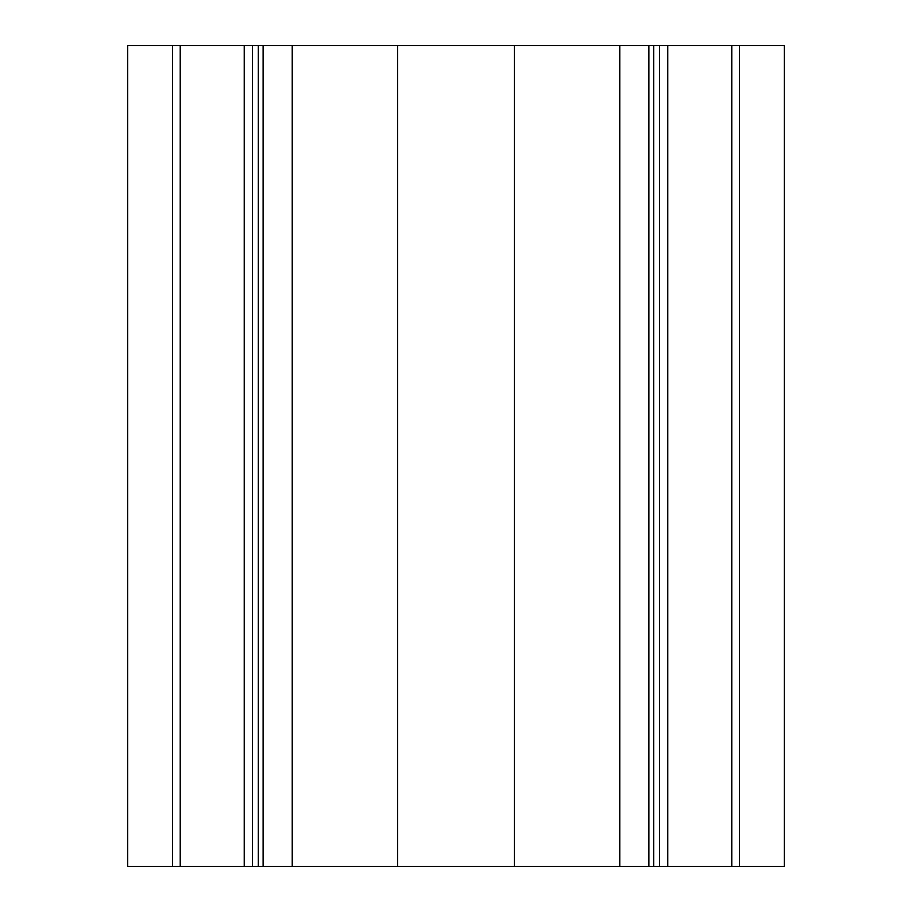 <?xml version="1.0" encoding="UTF-8"?>
<svg xmlns="http://www.w3.org/2000/svg" width="912" height="912" viewBox="0 0 912 912"><rect width="100%" height="100%" fill="white"/><g stroke="black" fill="none" stroke-linecap="round" stroke-linejoin="round"><path stroke-width="1.37" d="M739.438 866.4L739.438 45.6L784.32 45.6L784.32 866.4L648.888 866.4L648.888 45.6L653.699 45.6L653.699 866.4M739.438 45.6L731.789 45.6L731.789 866.4M731.789 45.6L659.558 45.6L659.558 866.4M659.558 45.6L653.699 45.6M619.772 45.6L619.772 866.4L263.112 866.4L263.112 45.6L648.888 45.6M619.772 866.4L648.888 866.4M263.112 866.4L127.68 866.4L127.68 45.6L172.562 45.6L172.562 866.4M263.112 45.6L252.442 45.6L252.442 866.4M252.442 45.6L180.211 45.6L180.211 866.4M180.211 45.6L172.562 45.6M667.766 45.6L667.766 866.4M514.402 45.6L514.402 866.4M397.598 45.6L397.598 866.4M292.228 45.6L292.228 866.4M258.301 45.6L258.301 866.4M244.234 45.6L244.234 866.4"/></g></svg>
